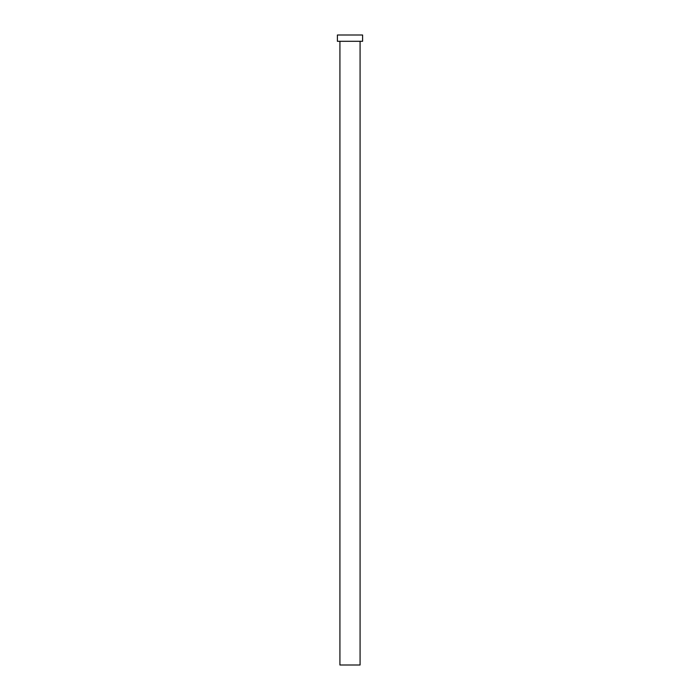 <?xml version="1.0" encoding="UTF-8"?>
<svg xmlns="http://www.w3.org/2000/svg" width="700" height="700" viewBox="0 0 700 700"><rect width="100%" height="100%" fill="white"/><g stroke="black" fill="none" stroke-linecap="round" stroke-linejoin="round"><path stroke-width="1.05" d="M339.92 41.3L339.92 665L360.08 665L360.08 41.3L360.08 665L339.92 665L339.92 41.3M337.4 35L337.4 41.3L362.6 41.3L362.6 35L337.4 35L337.4 41.3L362.6 41.3L362.6 35L337.4 35"/></g></svg>
